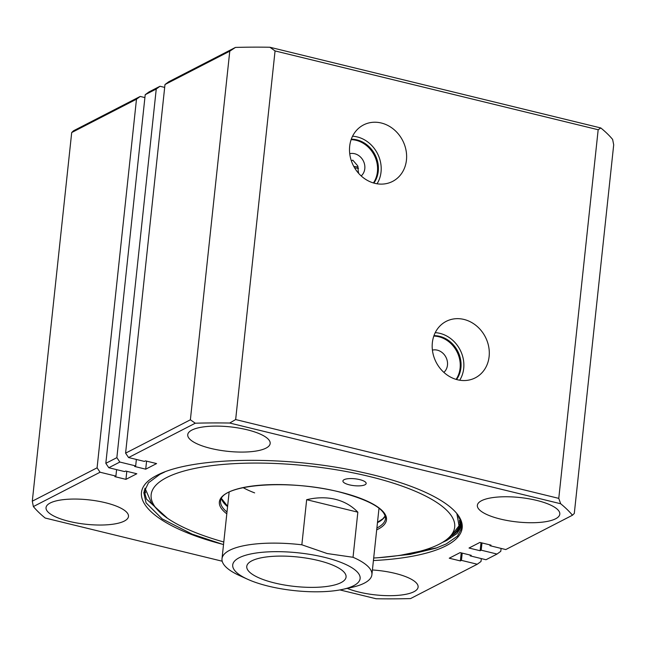 <?xml version="1.0" encoding="UTF-8"?>
<svg xmlns="http://www.w3.org/2000/svg" width="646" height="646" viewBox="0 0 646 646"><rect width="100%" height="100%" fill="white"/><g stroke="black" fill="none" stroke-linecap="round" stroke-linejoin="round"><path stroke-width="0.97" d="M349.429 484.855A11.685 3.464 -173.9 0 0 366.161 483.474A11.685 3.464 -173.9 0 0 359.644 479.598A11.685 3.464 -173.9 0 0 342.921 480.987A11.685 3.464 -173.9 0 0 349.429 484.855M373.687 558.023A152.634 45.244 -173.9 0 0 445.7 540.274A152.634 45.244 -173.9 0 0 369.649 476.538A152.634 45.244 -173.9 0 0 205.113 466.582A152.634 45.244 -173.9 0 0 157.156 509.436A152.634 45.244 -173.9 0 0 223.791 542.002M157.156 509.436L151.527 503.113L144.995 488.15M456.867 513.57L459.023 525.828L450.464 536.794L445.7 540.274M458.676 517.414L459.241 516.865M460.461 519.077L459.379 520.337M459.492 522.929L461.171 520.733M461.842 522.889L458.313 527.814M462.108 524.286A160.168 47.481 6.1 0 1 453.516 534.565A160.168 47.481 6.1 0 1 453.492 534.581L462.1 524.253M458.668 515.984L458.49 516.905M462.027 523.809L455.769 531.884M460.913 520.078L459.5 521.863M458.822 516.211L458.377 516.622M451.909 535.679L453.508 534.573M341.04 582.619A49.936 14.801 -173.9 0 0 346.07 577.039A49.936 14.801 -173.9 0 0 308.384 558.459A49.936 14.801 -173.9 0 0 251.795 560.849A49.936 14.801 -173.9 0 0 246.764 566.429A49.936 14.801 -173.9 0 0 284.45 585.01A49.936 14.801 -173.9 0 0 341.04 582.619M324.429 557.312A64.067 18.992 -173.9 0 0 246.247 555.076A64.067 18.992 -173.9 0 0 247.531 579.22A64.067 18.992 -173.9 0 0 268.405 586.156A64.067 18.992 -173.9 0 0 342.614 589.386A64.067 18.992 -173.9 0 0 324.429 557.312M301.844 544.796L327.167 553.541L353.031 557.28L357.844 512.181C351.666 505.778 344.148 501.482 335.298 499.293C326.432 497.162 316.879 497.291 306.664 499.697L301.844 544.796A75.372 22.344 6.1 0 0 222.006 558.717L229.12 492.171M247.531 579.22L239.44 575.538A75.372 22.344 6.1 0 1 222.006 558.717M353.031 557.28A75.372 22.344 6.1 0 1 371.902 574.738A75.372 22.344 6.1 0 1 351.303 587.489L342.614 589.386M357.844 512.181L306.664 499.697M351.367 160.862L352.781 160.127L357.714 165.852L358.457 173.144M361.195 175.938A12.815 11.16 62.8 0 0 364.296 163.349A12.815 11.16 62.8 0 0 354.654 153.724A12.815 11.16 62.8 0 0 349.736 153.675M443.867 372.371A12.815 11.16 62.8 0 0 446.967 359.782A12.815 11.16 62.8 0 0 437.326 350.156A12.815 11.16 62.8 0 0 432.408 350.108M457.513 379.767A31.759 27.657 62.8 0 0 473.898 378.499A31.759 27.657 62.8 0 0 488.828 347.427A31.759 27.657 62.8 0 0 463.965 319.439A31.759 27.657 62.8 0 0 444.86 322.104A31.759 27.657 62.8 0 0 432.982 353.475A31.759 27.657 62.8 0 0 457.513 379.767M459.71 380.211A30.055 26.171 62.8 0 0 439.902 333.36A30.055 26.171 62.8 0 0 435.234 332.658M456.536 379.509A26.946 23.466 62.8 0 0 439.579 336.316A26.946 23.466 62.8 0 0 433.959 335.645M456.1 379.38A26.946 23.466 62.8 0 0 438.755 336.736A26.946 23.466 62.8 0 0 433.805 336.082M374.841 183.335A31.759 27.657 62.8 0 0 391.218 182.067A31.759 27.657 62.8 0 0 406.156 151.002A31.759 27.657 62.8 0 0 381.285 123.006A31.759 27.657 62.8 0 0 362.188 125.679A31.759 27.657 62.8 0 0 350.302 157.051A31.759 27.657 62.8 0 0 374.841 183.335M377.038 183.779A30.055 26.171 62.8 0 0 357.222 136.928A30.055 26.171 62.8 0 0 352.555 136.225M373.864 183.076A26.946 23.466 62.8 0 0 356.907 139.883A26.946 23.466 62.8 0 0 351.287 139.221M373.428 182.947A26.946 23.466 62.8 0 0 356.083 140.303A26.946 23.466 62.8 0 0 351.133 139.649M347.225 588.385A41.457 12.29 -173.9 0 0 413.933 591.728A41.457 12.29 -173.9 0 0 418.107 587.093A41.457 12.29 -173.9 0 0 372.411 569.974M481.536 500.707A41.457 12.29 -173.9 0 0 477.362 505.333A41.457 12.29 -173.9 0 0 508.644 520.765A41.457 12.29 -173.9 0 0 555.625 518.778A41.457 12.29 -173.9 0 0 559.807 514.143A41.457 12.29 -173.9 0 0 528.517 498.72A41.457 12.29 -173.9 0 0 481.536 500.707M191.91 430.058A41.457 12.29 -173.9 0 0 187.736 434.693A41.457 12.29 -173.9 0 0 219.018 450.117A41.457 12.29 -173.9 0 0 265.999 448.13A41.457 12.29 -173.9 0 0 270.173 443.503A41.457 12.29 -173.9 0 0 238.891 428.072A41.457 12.29 -173.9 0 0 191.91 430.058M50.21 503.008A41.457 12.29 -173.9 0 0 46.036 507.643A41.457 12.29 -173.9 0 0 77.318 523.066A41.457 12.29 -173.9 0 0 124.307 521.08A41.457 12.29 -173.9 0 0 128.481 516.453A41.457 12.29 -173.9 0 0 97.191 501.021A41.457 12.29 -173.9 0 0 50.21 503.008M462.229 525.464L457.021 533.515L446.612 540.524L442.365 542.47M145.528 492.793L144.607 489.119M373.412 560.558A160.168 47.481 -173.9 0 0 446.047 545.805A160.168 47.481 -173.9 0 0 462.181 527.911A160.168 47.481 -173.9 0 0 361.913 472.307C287.09 455.18 192.282 456.657 157.018 475.303C120.439 493.633 150.405 525.529 222.264 544.198A160.168 47.481 -173.9 0 0 223.524 544.538M222.264 544.198L192.12 534.121L162.203 518.908L146.069 502.854L143.792 492.656L148.475 482.82L159.974 474.277L164.787 471.96M144.106 490.79L146.472 499.1L167.484 518.27M378.516 557.7L410.315 554.341L435.872 548.196L446.249 543.924L457.408 536.172L462.237 527.209M459.839 517.874L459.056 518.706M461.519 521.718L459.258 524.827M459.476 521.282L460.76 519.715M457.093 530.075L461.971 523.51M168.735 81.767L235.443 47.424A280.768 83.229 6.1 0 1 269.875 47.247L600.82 127.965A280.768 83.229 6.1 0 1 612.634 139.431L613.7 144.817L574.302 513.449L572.469 515.217A280.768 83.229 -173.9 0 0 560.663 503.751L229.71 423.033A280.768 83.229 -173.9 0 0 195.278 423.211L128.578 457.554L125.59 453.153L164.988 84.529L168.735 81.767M97.086 467.825L32.3 501.183L71.698 132.551L73.531 130.783L140.23 96.44L136.484 99.201L97.086 467.825L100.073 472.226L33.366 506.569A280.768 83.229 -173.9 0 0 45.18 518.035L222.2 561.212M144.906 97.586L140.23 96.44M148.968 91.95L160.006 86.265L156.251 89.019L145.213 94.704L148.968 91.95M164.682 87.404L160.006 86.265M146.577 461.131L145.713 469.174L156.59 463.578L145.479 460.864L144.405 461.414L128.578 457.554M145.713 469.174L134.602 466.46L135.676 465.911L119.841 462.052L108.803 467.736L105.823 463.335L145.213 94.704M126.802 471.314L125.946 479.356L136.815 473.752L125.704 471.047L124.638 471.596L108.803 467.736M125.946 479.356L114.826 476.643L115.9 476.094L100.073 472.226M339.917 589.927L376.125 598.753A280.768 83.229 -173.9 0 0 410.557 598.576L477.265 564.233L481.012 561.471L481.318 558.596M470.256 555.084L470.167 555.875L471.241 555.326L460.122 552.613L449.253 558.209L460.364 560.922L461.438 560.373L477.265 564.233M470.167 555.875L485.994 559.735L497.032 554.05L500.787 551.296L501.094 548.414M490.023 544.901L489.943 545.692L491.008 545.143L479.897 542.43L469.02 548.034L480.131 550.739L481.205 550.19L497.032 554.05M489.943 545.692L505.77 549.56L572.469 515.217M136.484 99.201L71.698 132.551M32.3 501.183L33.366 506.569M164.988 84.529L229.774 51.171L190.376 419.803L125.59 453.153M598.172 129.741L558.774 498.373L235.661 419.561L275.059 50.929L598.172 129.741L600.82 127.965M560.663 503.751L558.774 498.373M235.661 419.561L229.71 423.033M195.278 423.211L190.376 419.803M269.875 47.247L275.059 50.929M229.774 51.171L235.443 47.424M105.823 463.335L116.861 457.651L119.841 462.052M156.251 89.019L116.861 457.651M437.221 547.727L401.005 555.164M167.153 518.035L166.24 517.511M136.363 459.451L135.676 465.911M116.595 469.634L115.9 476.094M481.205 550.19L481.981 542.939M461.438 560.373L462.213 553.121M480.131 550.739L480.995 542.705M460.364 560.922L461.22 552.879M227.578 506.625A82.914 24.58 6.1 0 1 221.408 498.478M376.893 528.008A82.914 24.58 -173.9 0 0 385.476 518.633C385.5 509.161 370.174 500.287 339.505 492.002C289.578 479.106 221.134 484.04 220.593 501.005A82.914 24.58 -173.9 0 0 226.996 511.987M226.803 513.836A84.045 24.911 6.1 0 1 244.648 487.262A84.045 24.911 6.1 0 1 339.659 491.977A84.045 24.911 6.1 0 1 376.699 529.857M243.187 487.665A75.372 22.344 -173.9 0 0 254.629 492.882M385.218 515.984A82.914 24.58 6.1 0 1 377.466 522.638M377.49 522.444A83.665 24.798 -173.9 0 0 381.552 520.127M358.522 168.428A131.905 39.099 -173.9 0 0 354.597 167.855M221.441 498.421L227.61 506.262M377.506 522.283L382.803 518.843L385.194 515.92M357.634 172.175L358.611 172.312M353.774 166.402L358.167 167.039M371.902 574.738L379.008 508.192"/></g></svg>
